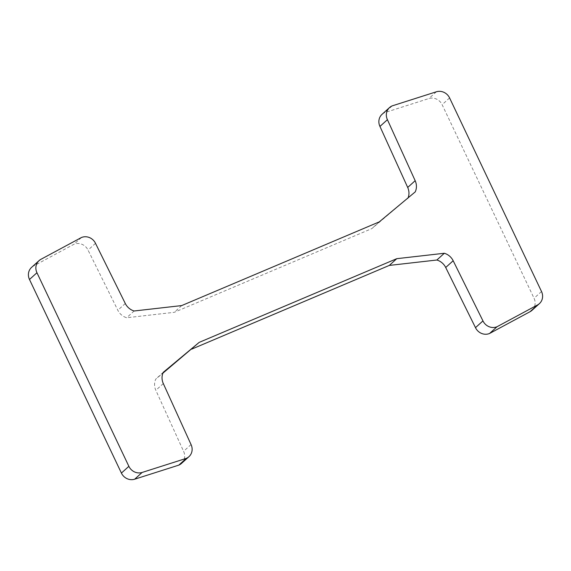 <?xml version="1.0" encoding="UTF-8"?>
<svg xmlns="http://www.w3.org/2000/svg" width="571" height="571" viewBox="0 0 571 571"><rect width="100%" height="100%" fill="white"/><g stroke="black" fill="none" stroke-linecap="round" stroke-linejoin="round"><path stroke-width="0.43" stroke-dasharray="2.85 2.14" d="M531.951 310.374A10.935 10.171 47.9 0 0 534.049 298.262L442.125 104.679A10.935 10.171 47.9 0 0 428.871 98.547L384.718 112.623A10.935 10.171 47.9 0 0 382.049 114.328M392.184 105.871L384.718 112.623M415.21 191.913L371.828 228.614L174.234 312.323L126.662 317.74A13.668 12.712 -132.1 0 1 117.826 310.253L88.041 250.098A10.935 10.171 47.9 0 0 73.944 244.274L33.453 266.057A10.935 10.171 47.9 0 0 31.583 267.378M408.094 197.844A13.668 12.712 -132.1 0 1 407.744 198.665M379.294 221.869L371.828 228.614M181.699 305.578L174.234 312.323M134.128 310.988L126.662 317.74M95.507 243.346L88.041 250.098M81.41 237.529L73.944 244.274M181.485 463.424A10.935 10.171 47.9 0 0 183.584 451.318L155.833 390.3A13.668 12.712 -132.1 0 1 155.79 379.087L162.906 373.156M191.049 444.566L183.584 451.318M163.256 372.335L155.79 379.087M436.337 91.795L428.871 98.547M449.591 97.926L442.125 104.679M125.292 303.501L117.826 310.253M40.919 259.313L33.453 266.057M163.299 383.548L155.833 390.3M541.515 291.517L534.049 298.262"/><path stroke-width="0.86" d="M162.906 373.156L199.172 342.386L163.256 372.335A13.668 12.712 -132.1 0 0 163.299 383.548L191.049 444.566A10.935 10.171 -132.1 0 1 188.951 456.672A10.935 10.171 -132.1 0 1 186.282 458.377L142.129 472.453A10.935 10.171 -132.1 0 1 128.875 466.321L36.951 272.738A10.935 10.171 -132.1 0 1 39.049 260.626A10.935 10.171 -132.1 0 1 40.919 259.313L81.41 237.529A10.935 10.171 -132.1 0 1 95.507 243.346L125.292 303.501A13.668 12.712 -132.1 0 0 134.128 310.988L181.699 305.578L379.294 221.869L415.21 191.913A13.668 12.712 -132.1 0 0 415.167 180.7L387.416 119.682A10.935 10.171 -132.1 0 1 389.515 107.576A10.935 10.171 -132.1 0 1 392.184 105.871L436.337 91.795A10.935 10.171 -132.1 0 1 449.591 97.926L541.515 291.517A10.935 10.171 -132.1 0 1 539.417 303.622A10.935 10.171 -132.1 0 1 537.547 304.943L497.055 326.726L489.59 333.471L530.081 311.687A10.935 10.171 47.9 0 0 531.951 310.374L539.417 303.622M389.515 107.576L382.049 114.328A10.935 10.171 47.9 0 0 379.951 126.434L407.701 187.452A13.668 12.712 -132.1 0 1 408.094 197.844M387.416 119.682L379.951 126.434M39.049 260.626L31.583 267.378A10.935 10.171 47.9 0 0 29.485 279.483L121.409 473.073A10.935 10.171 47.9 0 0 134.663 479.205L178.816 465.129A10.935 10.171 47.9 0 0 181.485 463.424L188.951 456.672M186.282 458.377L178.816 465.129M191.706 349.131L389.301 265.422L436.872 260.012A13.668 12.712 -132.1 0 1 445.708 267.499L475.493 327.654A10.935 10.171 47.9 0 0 489.59 333.471M199.172 342.386L396.766 258.677L389.301 265.422M396.766 258.677L444.338 253.26L436.872 260.012M444.338 253.26A13.668 12.712 -132.1 0 1 453.174 260.747L482.959 320.902L475.493 327.654M497.055 326.726A10.935 10.171 -132.1 0 1 482.959 320.902M415.167 180.7L407.701 187.452M36.951 272.738L29.485 279.483M128.875 466.321L121.409 473.073M142.129 472.453L134.663 479.205M453.174 260.747L445.708 267.499M537.547 304.943L530.081 311.687"/></g></svg>
